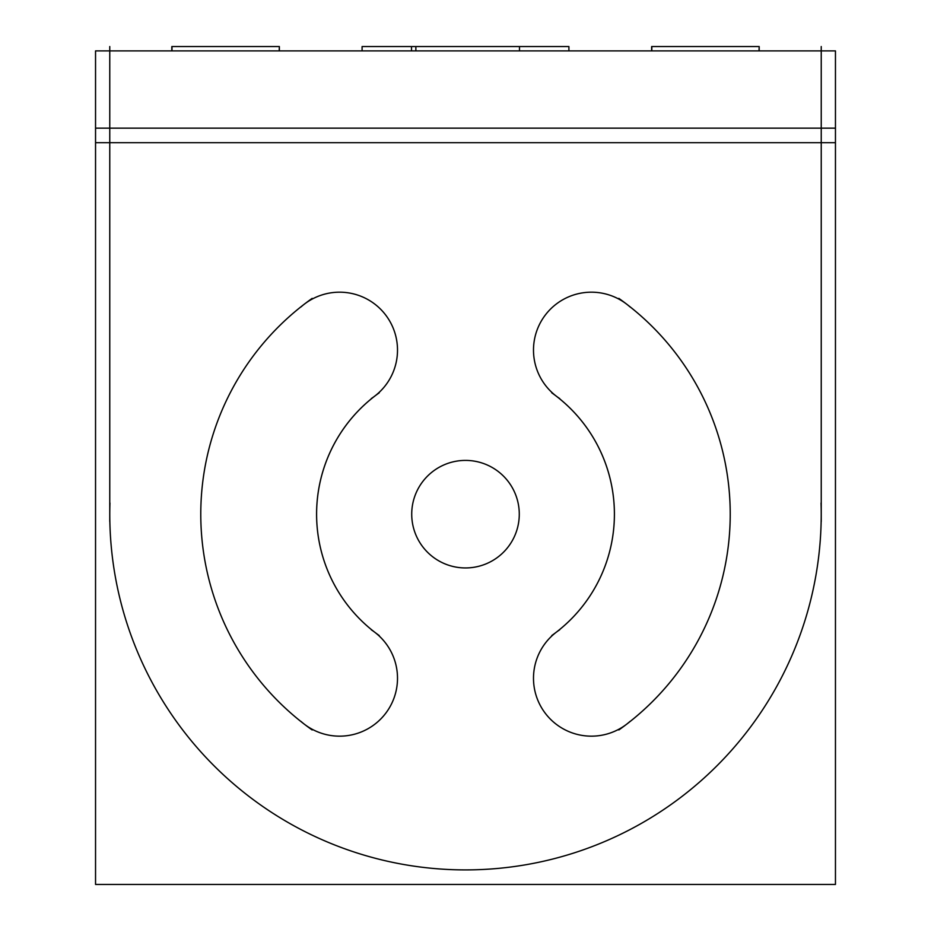 <?xml version="1.0" encoding="UTF-8"?>
<svg xmlns="http://www.w3.org/2000/svg" width="931" height="931" viewBox="0 0 931 931"><rect width="100%" height="100%" fill="white"/><g stroke="black" fill="none" stroke-linecap="round" stroke-linejoin="round"><path stroke-width="1.4" d="M374.844 396.036A148.913 148.913 0 0 0 374.844 632.312A148.913 148.913 0 0 1 374.844 396.036M556.156 632.312A148.913 148.913 0 0 0 556.156 396.036A148.913 148.913 0 0 1 556.156 632.312M626.656 724.202A264.73 264.73 0 0 0 626.656 304.158A264.73 264.73 0 0 1 626.656 724.202M835.456 52.101L835.456 50.902L95.544 50.902L95.544 52.101M821.235 147.051L821.235 46.55M835.456 50.902L835.456 884.45L95.544 884.45L95.544 50.902M835.456 128.152L95.544 128.152M454.328 869.729A355.735 355.735 0 0 0 821.049 503.008M821.235 521.604L821.235 135.263M109.765 147.051L109.765 46.55M109.765 135.263L109.765 521.604M109.951 503.008A355.735 355.735 0 0 0 476.672 869.729M411.898 518.52A53.777 53.777 0 0 1 465.5 460.403A53.777 53.777 0 0 1 519.102 518.52M519.102 509.827A53.777 53.777 0 0 1 465.5 567.945A53.777 53.777 0 0 1 411.898 509.827M630.008 721.42A57.908 57.908 0 0 1 545.461 713.507A57.908 57.908 0 0 1 559.694 629.798M618.847 298.385A264.73 264.73 0 0 1 618.847 729.962M559.694 398.549A57.908 57.908 0 0 1 545.461 314.841A57.908 57.908 0 0 1 630.008 306.927M551.757 392.801A148.913 148.913 0 0 1 551.757 635.559M300.992 306.927A57.908 57.908 0 0 1 385.539 314.841A57.908 57.908 0 0 1 371.306 398.549M312.153 729.962A264.73 264.73 0 0 1 312.153 298.385M371.306 629.798A57.908 57.908 0 0 1 385.539 713.507A57.908 57.908 0 0 1 300.992 721.42M379.243 635.559A148.913 148.913 0 0 1 379.243 392.801M651.816 50.902L651.816 46.55L759.184 46.55L759.184 50.902M759.184 46.55L759.009 50.902M651.816 46.55L654.272 46.55M171.991 50.902L171.991 46.55L279.358 46.55L279.358 50.902M279.358 46.55L279.184 50.902M171.991 46.55L174.446 46.55M362.089 50.902L362.089 46.55L420.207 46.55M519.486 50.902L519.486 46.55L411.514 46.55L411.514 50.902M510.793 46.55L568.911 46.55L568.911 50.902M821.235 142.699L109.765 142.699L821.235 142.699M835.456 142.699L95.544 142.699M651.642 46.55L651.642 50.902M171.816 46.55L171.816 50.902M415.866 46.55L415.866 50.902"/></g></svg>

